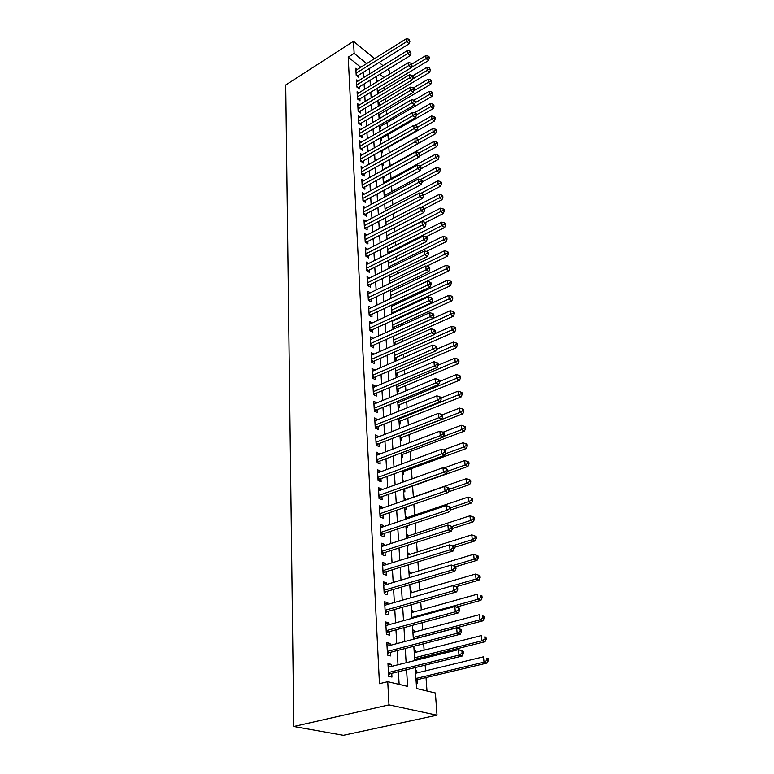 <?xml version="1.0" encoding="UTF-8"?>
<svg xmlns="http://www.w3.org/2000/svg" width="774" height="774" viewBox="0 0 774 774"><rect width="100%" height="100%" fill="white"/><g stroke="black" fill="none" stroke-linecap="round" stroke-linejoin="round"><path stroke-width="1.16" d="M415.232 667.585L416.606 688.531L435.385 692.982L437.02 715.195L343.327 735.3L293.791 726.486L285.732 84.995L353.495 41.303L354.144 53.377L348.223 57.141L379.454 683.684L387.745 681.681L407.598 686.393L406.563 669.713M387.639 69.496L389.525 71.053L389.738 73.985M426.977 690.989L426.039 677.598M425.565 670.855L425.158 665.137M424.665 658.094L424.578 656.894M424.113 650.16L423.659 643.716M422.681 629.842L422.178 622.693M421.279 609.873L420.737 602.056M419.905 590.262L419.315 581.796M418.55 570.98L417.912 561.895M417.225 552.036L416.547 542.351M415.919 533.421L415.193 523.156M414.632 515.116L413.877 504.29M413.364 497.121L412.59 486.062M412.087 478.816L411.371 468.647M410.81 460.617L410.172 451.513M409.552 442.728L408.982 434.659M408.314 425.139L407.821 418.076M407.105 407.85L406.679 401.754M405.915 390.851L405.547 385.694M404.734 374.132L404.434 369.885M403.583 357.694L403.351 354.318M402.451 341.518L402.267 338.993M401.329 325.602L401.213 323.909M400.758 317.417L400.709 316.73M400.235 309.939L400.168 309.049M399.713 302.576L399.626 301.299M398.687 287.957L398.562 286.109M397.681 273.561L397.507 271.161M396.685 259.377L396.482 256.446M395.708 245.406L395.466 241.962M394.74 231.639L394.459 227.691M393.782 218.075L393.473 213.634M392.844 204.704L392.505 199.789M391.925 191.526L391.547 186.157M391.015 178.542L390.599 172.728M390.115 165.733L389.67 159.492M389.216 152.923L388.79 146.925M388.296 139.9L387.929 134.628M387.397 127.062L387.077 122.505M386.507 114.417L386.236 110.547M385.636 101.945L385.413 98.743M384.775 89.658L384.591 87.104M391.363 666.424L391.247 664.353L387.968 663.521L388.654 676.283L391.954 677.086L391.75 673.361M390.193 645.361L390.086 643.446L386.836 642.546L387.513 655.085L390.783 655.946L390.58 652.289M389.051 624.676L388.954 622.915L385.723 621.967L386.39 634.274L389.632 635.183L389.428 631.594M387.919 604.359L387.832 602.753L384.63 601.746L385.288 613.83L388.5 614.808L388.306 611.276M386.816 584.409L386.739 582.938L383.556 581.884L384.194 593.755L387.397 594.78L387.203 591.317M385.733 564.817L385.655 563.482L382.501 562.379L383.13 574.047L386.303 575.121L386.11 571.715M384.668 545.564L384.601 544.364L381.466 543.213L382.085 554.677L385.229 555.8L385.046 552.452M383.614 526.649L383.556 525.575L380.45 524.385L381.06 535.637L384.185 536.808L384.001 533.528M382.588 508.054L382.53 507.115L379.454 505.867L380.053 516.935L383.149 518.154L382.966 514.923M381.572 489.787L381.534 488.965L378.467 487.678L379.057 498.553L382.133 499.82L381.95 496.637M380.576 471.821L380.537 471.114L377.509 469.789L378.08 480.49L381.127 481.786L380.963 478.661M379.599 454.164L376.551 452.209L377.122 462.726L380.15 464.061L379.976 460.994M378.641 436.797L375.622 434.911L376.183 445.253L379.183 446.637L379.018 443.608M377.693 419.721L374.703 417.902L375.255 428.07L378.234 429.493L378.07 426.522M376.764 402.915L373.803 401.174L374.335 411.178L377.296 412.629L377.141 409.707M375.845 386.39L372.913 384.717L373.445 394.556L376.377 396.046L376.222 393.173M374.945 370.136L372.033 368.521L372.555 378.205L375.477 379.724L375.322 376.899M374.045 354.144L371.172 352.586L371.694 362.116L374.587 363.664L374.432 360.877M373.087 338.441L370.33 336.903L370.833 346.278L373.707 347.865L373.561 345.127M372.149 322.981L369.498 321.462L369.991 330.692L372.845 332.307L372.7 329.608M371.23 307.762L368.676 306.262L369.169 315.357L372.004 316.992L371.849 314.341M370.33 292.785L367.863 291.305L368.347 300.254L371.162 301.918L371.017 299.306M369.45 278.03L367.07 276.57L367.544 285.383L370.34 287.077L370.195 284.503M368.579 263.508L366.286 262.067L366.76 270.745L369.537 272.467L369.392 269.933M367.727 249.199L365.512 247.777L365.976 256.32L368.734 258.071L368.598 255.575M366.895 235.103L364.757 233.7L365.212 242.117L367.95 243.887L367.814 241.43M366.083 221.219L364.003 219.835L364.457 228.137L367.176 229.926L367.04 227.498M365.28 207.538L363.267 206.174L363.712 214.35L366.412 216.169L366.276 213.779M364.486 194.071L362.542 192.716L362.977 200.776L365.657 202.604L365.531 200.253M363.712 180.787L361.826 179.462L362.251 187.395L364.922 189.243L364.796 186.931M362.958 167.697L361.119 166.391L361.545 174.208L364.186 176.085L364.061 173.792M362.203 154.8L360.423 153.504L360.839 161.215L363.47 163.101L363.345 160.857M361.468 142.077L359.736 140.8L360.152 148.405L362.764 150.311L362.638 148.095M360.742 129.548L359.059 128.281L359.465 135.779L362.068 137.704L361.942 135.518M360.036 117.184L358.391 115.936L358.797 123.327L361.371 125.272L361.255 123.114M359.329 104.993L357.743 103.764L358.13 111.05L360.694 113.014L360.578 110.885M358.643 92.977L357.095 91.767L357.482 98.946L360.026 100.92L359.91 98.82M357.956 81.125L356.446 79.925L356.833 87.007L359.368 89L359.252 86.93M377.373 92.106L378.428 92.938L378.293 90.916M378.138 103.755L379.202 104.587L379.067 102.536M378.921 115.568L379.986 116.39L379.841 114.31M379.705 127.536L380.779 128.358L380.634 126.249M380.508 139.678L381.582 140.491L381.437 138.352M381.311 151.985L382.395 152.788L382.25 150.63M382.133 164.465L383.227 165.268L383.082 163.169M382.966 177.12L384.068 177.914L383.962 176.375M384.117 190.181L384.92 190.743L384.852 189.785M393.047 313.276L392.989 312.386M394.082 328.892L393.976 327.209M395.137 344.769L394.972 342.253M394.972 359.571L396.162 360.229L395.988 357.53M395.998 375.148L397.197 375.796L397.014 373.049M397.033 390.967L398.242 391.596L398.059 388.809M398.088 407.037L399.307 407.656L399.123 404.831M399.161 423.368L400.39 423.968L400.206 421.095M400.255 439.961L401.493 440.551L401.3 437.629M401.367 456.824L402.615 457.395L402.412 454.425M402.49 473.969L403.747 474.52L403.544 471.501M403.012 481.883L404.222 481.641M403.641 491.393L404.899 491.935L404.696 488.868M404.163 499.394L405.373 498.978L405.431 499.888M404.802 509.108L406.079 509.631L405.905 507.038M405.334 517.206L406.553 516.8L406.621 517.816M405.992 527.123L407.269 527.626L407.153 525.827M406.534 535.318L407.753 534.911L407.83 536.053M407.192 545.447L408.488 545.931L408.42 544.954M407.743 553.729L408.982 553.342L409.059 554.61M408.972 572.47L410.22 572.083L410.317 573.476M410.23 591.52L411.487 591.152L411.584 592.681M411.507 610.918L412.774 610.56L412.881 612.224M412.803 630.646L414.08 630.307L414.206 632.106M414.119 650.731L415.415 650.402L415.551 652.347M416.073 660.251L415.996 659.051M377.983 81.164L376.58 80.032M385.017 208.245L385.52 208.593M385.887 221.528L386.449 221.906M386.777 235.006L387.387 235.412M387.677 248.686L388.345 249.122M388.587 262.56L389.322 263.034M389.516 276.647L390.319 277.15M390.454 290.947L391.325 291.479M391.412 305.459L392.36 306.03M392.728 320.397L393.405 320.794M393.956 344.237L395.001 344.827M402.954 480.906L404.212 481.457M404.105 498.446L405.373 498.978M405.276 516.277L406.553 516.8M406.466 534.418L407.753 534.911M407.685 552.868L408.982 553.342M408.914 571.628L410.22 572.083M410.172 590.717L411.487 591.152M411.449 610.144L412.774 610.56M412.755 629.91L414.08 630.307M414.08 650.034L415.415 650.402M415.425 670.516L416.78 670.855L416.915 672.954M416.248 682.978L417.602 683.307L417.36 679.659M399.142 684.39L398.397 671.726M398 664.769L397.168 650.576M396.762 643.629L395.959 629.823M395.553 622.876L394.769 609.438M394.363 602.501L393.598 589.42M393.192 582.493L392.457 569.751M392.05 562.843L391.325 550.44M390.918 543.532L390.222 531.457M389.815 524.559L389.128 512.804M388.732 505.915L388.064 494.47M387.658 487.601L387.01 476.445M386.603 469.586L385.974 458.73M385.578 451.881L384.959 441.306M384.562 434.475L383.962 424.171M383.556 417.35L382.975 407.317M382.579 400.516L382.008 390.735M381.611 383.943L381.06 374.432M380.663 367.65L380.121 358.381M379.724 351.619L379.202 342.582M378.805 335.839L378.293 327.034M377.896 320.31L377.402 311.738M377.006 305.024L376.522 296.674M376.125 289.979L375.651 281.842M375.264 275.167L374.8 267.233M374.413 260.577L373.958 252.856M373.571 246.209L373.136 238.682M372.749 232.065L372.323 224.731M371.936 218.123L371.52 210.983M371.133 204.394L370.727 197.438M370.349 190.868L369.953 184.086M369.566 177.536L369.179 170.938M368.801 164.407L368.424 157.973M368.047 151.462L367.679 145.193M367.302 138.701L366.944 132.596M366.566 126.123L366.218 120.173M365.841 113.72L365.502 107.934M365.135 101.5L364.806 95.86M364.428 89.445L364.109 83.95M363.732 77.555L363.422 72.205M360.761 67.261L348.223 57.141M357.288 69.437L355.817 68.257L356.195 75.242L358.71 77.245L358.604 75.204M387.745 681.681L388.983 704.862L293.791 726.486M388.983 704.862L437.02 715.195M376.348 76.433L376.706 81.947M377.132 88.381L377.499 94.041M377.925 100.494L378.312 106.309M378.738 112.781L379.125 118.751M379.55 125.243L379.957 131.367M380.382 137.888L380.798 144.177M381.234 150.717L381.659 157.17M382.085 163.73L382.52 170.357M382.956 176.936L383.401 183.738M383.836 190.336L384.301 197.322M384.726 203.939L385.2 211.108M385.636 217.746L386.12 225.108M386.565 231.765L387.058 239.321M387.493 245.997L388.006 253.756M388.451 260.441L388.974 268.414M389.409 275.118L389.951 283.294M390.396 290.027L390.947 298.425M391.392 305.169L391.954 313.789M392.399 320.552L392.979 329.395M393.434 336.177L394.024 345.262M394.479 352.054L395.088 361.381M395.533 368.201L396.162 377.77M396.617 384.601L397.265 394.43M397.71 401.28L398.378 411.371M398.833 418.231L399.51 428.603M399.964 435.481L400.661 446.124M401.116 453.013L401.832 463.936M402.287 470.844L403.031 482.067M403.486 488.994L404.241 500.517M404.696 507.444L405.479 519.286M405.934 526.233L406.737 538.394M407.192 545.351L408.014 557.841M408.469 564.807L409.311 577.646M409.775 584.622L410.636 597.809M411.1 604.794L411.991 618.339M412.455 625.344L413.364 639.266M413.829 646.261L414.767 660.57M383.846 77.584L379.811 74.304M382.985 65.655L379.105 62.452M374.51 58.66L353.495 41.303M366.653 63.574L354.144 53.377M406.137 662.728L405.257 648.486M404.821 641.511L403.96 627.646M403.525 620.68L402.693 607.184M402.257 600.227L401.445 587.089M401.019 580.142L400.226 567.352M399.8 560.415L399.026 547.973M398.6 541.036L397.846 528.923M397.42 522.005L396.685 510.201M396.259 503.294L395.543 491.809M395.117 484.911L394.43 473.727M393.995 466.848L393.327 455.954M392.902 449.084L392.244 438.471M391.818 431.621L391.18 421.288M390.754 414.448L390.125 404.386M389.709 397.565L389.099 387.755M388.674 380.953L388.084 371.404M387.668 364.612L387.087 355.305M386.671 348.532L386.11 339.476M385.694 332.714L385.142 323.89M384.726 317.147L384.194 308.545M383.778 301.821L383.256 293.443M382.84 286.738L382.337 278.572M381.921 271.887L381.427 263.934M381.011 257.268L380.537 249.518M380.121 242.862L379.657 235.325M379.241 228.688L378.786 221.335M378.38 214.717L377.935 207.558M377.528 200.959L377.093 193.984M376.686 187.405L376.27 180.613M375.864 174.053L375.448 167.436M375.042 160.895L374.645 154.442M374.239 147.921L373.852 141.642M373.445 135.14L373.068 129.026M372.671 122.544L372.304 116.584M371.897 110.121L371.539 104.316M371.143 97.872L370.794 92.222M370.398 85.798L370.049 80.293M369.653 73.898L369.324 68.538M415.464 671.174L416.78 670.855M372.188 371.259L374.935 370.059M373.058 387.397L375.835 386.216M373.939 403.805L376.745 402.644M374.839 420.485L377.673 419.344M375.758 437.436L378.612 436.313M376.686 454.667L379.57 453.574M377.635 472.198L380.537 471.114M378.592 490.019L381.534 488.965M379.579 508.15L382.53 507.115M380.576 526.591L383.556 525.575M381.582 545.351L384.601 544.364M382.617 564.439L385.655 563.482M383.662 583.867L386.739 582.938M384.736 603.643L387.832 602.753M385.82 623.776L388.954 622.915M386.923 644.278L390.086 643.446M388.055 665.156L391.247 664.353M356.166 74.604L357.656 75.794L409.127 43.789L406.65 41.651L356.088 73.191M408.962 40.383L409.949 41.245L408.856 39.203L408.962 40.383L406.65 41.651L406.398 38.7L355.934 70.289M409.127 43.789L409.949 41.245M408.856 39.203L406.398 38.7M377.354 91.487L428.457 60.585L426.087 58.524L425.806 55.602L411.932 64.039M411.265 67.512L428.341 57.276L429.289 58.108L429.173 56.937L428.225 56.115L428.341 57.276M425.806 55.602L428.225 56.115M429.289 58.108L428.457 60.585M356.795 86.34L358.294 87.52L410.152 55.67L407.666 53.541L356.717 84.937M409.988 52.264L410.984 53.116L409.881 51.065L409.988 52.264L407.666 53.541L407.414 50.552L356.562 81.986M410.152 55.67L410.984 53.116M409.881 51.065L407.414 50.552M357.443 98.23L358.952 99.411L411.197 67.715L408.701 65.597L357.365 96.847M411.033 64.31L412.029 65.161L410.926 63.1L411.033 64.31L408.701 65.597L408.44 62.568L357.201 93.857M411.197 67.715L412.029 65.161M410.926 63.1L408.44 62.568M358.091 110.305L359.61 111.466L412.261 79.935L409.746 77.835L358.014 108.921M412.097 76.539L413.103 77.381L412.997 76.152L411.991 75.301L412.097 76.539L409.746 77.835L409.475 74.759L357.849 105.883M412.261 79.935L413.103 77.381M411.991 75.301L409.475 74.759M358.749 122.534L360.278 123.685L413.335 92.338L410.801 90.248L358.681 121.17M413.171 88.933L414.177 89.774L414.071 88.526L413.064 87.685L413.171 88.933L410.801 90.248L410.53 87.123L358.507 118.083M360.278 123.685L359.794 124.082M413.335 92.338L414.177 89.774M413.064 87.685L410.53 87.123M378.099 103.116L429.609 72.35L427.209 70.299L426.929 67.338L412.697 75.9M412.532 79.103L429.483 69.05L430.441 69.873L429.367 67.86L429.483 69.05M426.929 67.338L429.367 67.86M430.441 69.873L429.609 72.35M378.873 114.862L430.76 84.289L428.361 82.247L428.07 79.248L413.393 87.965M413.819 90.848L430.644 80.98L431.611 81.802L430.528 79.78L430.644 80.98M428.07 79.248L430.528 79.78M431.611 81.802L430.76 84.289M379.657 126.82L431.94 96.382L429.522 94.37L429.231 91.322L414.032 100.223M415.135 102.768L431.824 93.083L432.792 93.896L432.676 92.677L431.708 91.874L431.824 93.083M429.231 91.322L431.708 91.874M432.792 93.896L431.94 96.382M380.45 138.894L433.13 108.66L430.702 106.657L430.402 103.561L414.419 112.811M416.373 114.91L433.024 105.361L433.991 106.164L433.875 104.935L432.898 104.132L433.024 105.361M430.402 103.561L432.898 104.132M433.991 106.164L433.13 108.66M359.426 134.947L360.965 136.089L414.419 104.916L411.874 102.845L359.349 133.583M414.264 101.52L415.28 102.352L415.174 101.084L414.148 100.252L414.264 101.52L411.874 102.845L411.604 99.682L359.184 130.458M360.965 136.089L360.452 136.505M414.419 104.916L415.28 102.352M414.148 100.252L411.604 99.682M381.282 151.182L434.349 121.112L431.902 119.119L431.602 115.984L414.796 125.572M417.457 127.333L434.233 117.812L435.211 118.615L435.085 117.358L434.108 116.564L434.233 117.812M431.602 115.984L434.108 116.564M435.211 118.615L434.349 121.112M360.103 147.524L361.651 148.656L415.532 117.677L412.968 115.626L360.026 146.18M415.367 114.291L416.393 115.113L416.277 113.826L415.261 113.004L415.367 114.291L412.968 115.626L412.687 112.414L359.862 143.016M361.651 148.656L361.11 149.101M415.532 117.677L416.393 115.113M415.261 113.004L412.687 112.414M417.834 143.645L435.578 133.738L433.111 131.764L432.811 128.59L415.164 138.517M418.56 139.93L435.462 130.448L436.449 131.241L436.323 129.964L435.336 129.181L435.462 130.448M432.811 128.59L435.336 129.181M436.449 131.241L435.578 133.738M360.79 160.295L362.348 161.418L416.654 130.632L414.071 128.6L360.723 158.96M416.489 127.246L417.525 128.058L417.409 126.762L416.383 125.939L416.489 127.246L414.071 128.6L413.79 125.34L360.549 155.748M362.348 161.418L361.777 161.882M416.654 130.632L417.525 128.058M416.383 125.939L413.79 125.34M419.256 156.222L436.817 146.547L434.34 144.593L434.03 141.371L382.491 169.961M419.324 152.894L436.71 143.267L437.697 144.051L437.571 142.764L436.584 141.971L436.71 143.267M434.03 141.371L436.584 141.971M437.697 144.051L436.817 146.547M361.487 173.241L363.064 174.353L417.786 143.78L415.193 141.768L361.419 171.915M417.631 140.394L418.676 141.207L418.56 139.881L417.515 139.068L417.631 140.394L415.193 141.768L414.912 138.449L361.245 168.664M363.064 174.353L362.455 174.856M417.786 143.78L418.676 141.207M417.515 139.068L414.912 138.449M420.708 168.974L438.084 159.55L435.588 157.615L435.278 154.345L383.333 182.732M420.04 166.081L437.978 156.271L438.974 157.045L438.848 155.738L437.852 154.964L437.978 156.271M435.278 154.345L437.852 154.964M438.974 157.045L438.084 159.55M362.203 186.389L363.78 187.482L418.947 157.122L416.335 155.129L362.126 185.073M418.792 153.745L419.837 154.548L419.721 153.204L418.676 152.401L418.792 153.745L416.335 155.129L416.044 151.772L361.951 181.764M363.78 187.482L363.141 188.014M418.947 157.122L419.837 154.548M418.676 152.401L416.044 151.772M422.198 181.919L439.371 172.737L436.865 170.822L436.546 167.503L384.185 195.696M420.572 179.558L439.264 169.467L440.261 170.241L440.135 168.906L439.129 168.142L439.264 169.467M436.546 167.503L439.129 168.142M440.261 170.241L439.371 172.737M362.919 199.721L364.515 200.805L420.118 170.677L417.496 168.693L362.851 198.415M419.972 167.3L421.017 168.093L420.901 166.729L419.847 165.936L419.972 167.3L417.496 168.693L417.205 165.288L362.667 195.058M364.515 200.805L363.838 201.356M420.118 170.677L421.017 168.093M419.847 165.936L417.205 165.288M423.388 195.222L440.667 186.128L438.152 184.231L437.823 180.864L385.055 208.835M420.969 193.307L440.57 182.858L441.577 183.622L441.441 182.277L440.435 181.513L440.57 182.858M437.823 180.864L440.435 181.513M441.577 183.622L440.667 186.128M363.654 213.247L365.251 214.321L421.317 184.425L418.666 182.47L363.577 211.96M421.162 181.068L422.217 181.851L422.101 180.468L421.046 179.674L421.162 181.068L418.666 182.47L418.376 179.007L363.393 208.554M365.251 214.321L364.544 214.911M421.317 184.425L422.217 181.851M421.046 179.674L418.376 179.007M424.568 208.738L441.993 199.721L439.458 197.844L439.129 194.419L385.926 222.177M421.346 207.248L441.886 196.461L442.902 197.206L442.767 195.841L441.761 195.087L441.886 196.461M439.129 194.419L441.761 195.087M442.902 197.206L441.993 199.721M364.39 226.985L366.005 228.04L422.527 198.396L419.856 196.461L364.322 225.708M422.372 195.038L423.436 195.812L423.32 194.409L422.256 193.635L422.372 195.038L419.856 196.461L419.556 192.949L364.138 222.254M366.005 228.04L365.26 228.659M422.527 198.396L423.436 195.812M422.256 193.635L419.556 192.949M425.381 222.651L443.338 213.508L440.783 211.66L440.445 208.187L386.816 235.702M387.048 239.118L443.231 210.257L444.257 211.002L444.121 209.609L443.096 208.864L443.231 210.257M440.445 208.187L443.096 208.864M444.257 211.002L443.338 213.508M426.048 236.844L444.692 227.517L442.128 225.679L441.79 222.157L387.726 249.431M387.948 252.895L444.595 224.267L445.621 225.002L445.485 223.589L444.46 222.854L444.595 224.267M441.79 222.157L444.46 222.854M445.621 225.002L444.692 227.517M426.387 251.415L446.076 241.73L443.492 239.921L443.144 236.341L388.645 263.373M388.867 266.885L445.988 238.498L447.014 239.224L446.879 237.792L445.843 237.067L445.988 238.498M443.144 236.341L445.843 237.067M447.014 239.224L446.076 241.73M365.144 240.917L366.77 241.972L423.755 212.579L421.075 210.673L365.076 239.659M423.61 209.232L424.674 209.996L424.549 208.564L423.484 207.8L423.61 209.232L421.075 210.673L420.766 207.093L364.883 236.147M366.77 241.972L365.976 242.62M423.755 212.579L424.674 209.996M423.484 207.8L420.766 207.093M365.909 255.072L367.544 256.107L425.003 226.985L422.304 225.099L365.841 253.824M424.858 223.647L425.932 224.402L425.806 222.951L424.733 222.196L424.858 223.647L422.304 225.099L421.994 221.47L365.647 250.263M367.544 256.107L366.712 256.794M425.003 226.985L425.932 224.402M424.733 222.196L421.994 221.47M366.683 269.439L368.327 270.455L426.271 241.623L423.552 239.756L366.615 268.201M426.126 238.286L427.209 239.031L427.084 237.56L426 236.815L426.126 238.286L423.552 239.756L423.243 236.07L366.421 264.582M368.327 270.455L367.457 271.181M426.271 241.623L427.209 239.031M426 236.815L423.243 236.07M426.668 266.217L447.478 256.175L444.876 254.385L444.528 250.747L389.574 277.508M389.806 281.078L447.391 252.943L448.427 253.659L448.291 252.208L447.246 251.482L447.391 252.943M444.528 250.747L447.246 251.482M448.427 253.659L447.478 256.175M367.476 284.019L369.13 285.026L427.558 256.484L424.82 254.656L367.408 282.8M427.412 253.166L428.506 253.901L428.38 252.401L427.287 251.666L427.412 253.166L424.82 254.656L424.5 250.902L367.205 279.133M369.13 285.026L368.211 285.79M427.558 256.484L428.506 253.901M427.287 251.666L424.5 250.902M390.938 298.309L448.91 270.832L446.288 269.071L445.93 265.376L390.512 291.866M390.754 295.494L448.823 267.611L449.868 268.317L449.723 266.846L448.678 266.14L448.823 267.611M445.93 265.376L448.678 266.14M449.868 268.317L448.91 270.832M368.269 298.832L369.943 299.828L428.864 271.597L426.116 269.778L368.211 297.632M428.728 268.278L429.831 269.004L429.696 267.485L428.593 266.759L428.728 268.278L426.116 269.778L425.787 265.975L368.008 293.907M369.943 299.828L368.975 300.622M428.864 271.597L429.831 269.004M428.593 266.759L425.787 265.975M391.915 312.889L450.352 285.722L447.72 283.99L447.362 280.236L391.47 306.436M391.712 310.122L450.274 282.52L451.319 283.207L451.174 281.707L450.129 281.01L450.274 282.52M447.362 280.236L450.129 281.01M451.319 283.207L450.352 285.722M369.082 313.876L370.765 314.854L430.199 286.941L427.422 285.161L369.024 312.696M430.063 283.642L431.166 284.358L431.031 282.81L429.928 282.094L430.063 283.642L427.422 285.161L427.093 281.291L368.821 308.903M370.765 314.854L369.74 315.686M430.199 286.941L431.166 284.358M429.928 282.094L427.093 281.291M392.892 327.702L451.832 300.854L449.172 299.151L448.814 295.339L392.447 321.239M392.689 324.974L451.745 297.651L452.8 298.338L452.655 296.819L451.6 296.132L451.745 297.651M448.814 295.339L451.6 296.132M452.8 298.338L451.832 300.854M369.914 329.153L371.597 330.111L431.553 302.537L428.757 300.786L369.846 327.992M431.418 299.248L432.531 299.954L432.395 298.377L431.282 297.68L431.418 299.248L428.757 300.786L428.428 296.858L369.643 324.142M371.597 330.111L370.523 330.991M431.553 302.537L432.531 299.954M431.282 297.68L428.428 296.858M393.879 342.737L453.322 316.218L450.652 314.544L450.284 310.674L393.434 336.264M393.685 340.057L453.245 313.035L454.309 313.712L454.154 312.164L453.09 311.487L453.245 313.035M450.284 310.674L453.09 311.487M454.309 313.712L453.322 316.218M370.746 344.682L372.449 345.62L432.927 318.395L430.112 316.672L370.688 343.53M432.792 315.115L433.914 315.811L433.779 314.215L432.656 313.518L432.792 315.115L430.112 316.672L429.773 312.677L370.475 339.622M372.449 345.62L371.317 346.549M432.927 318.395L433.914 315.811M432.656 313.518L429.773 312.677M394.885 358.014L454.841 331.833L452.151 330.188L451.774 326.251L434.582 333.826M394.692 355.372L454.764 328.66L455.838 329.327L455.683 327.75L454.609 327.092L454.764 328.66M451.774 326.251L454.609 327.092M455.838 329.327L454.841 331.833M371.597 360.452L373.32 361.371L434.32 334.513L431.495 332.82L371.539 359.32M434.195 331.243L435.317 331.93L435.182 330.304L434.05 329.618L434.195 331.243L431.495 332.82L431.147 328.757L371.327 355.353M373.32 361.371L372.12 362.348M434.32 334.513L435.317 331.93M434.05 329.618L431.147 328.757M395.891 373.532L456.379 347.7L453.68 346.084L453.293 342.089L436.323 349.403M395.717 370.93L456.312 344.546L457.395 345.194L457.231 343.598L456.157 342.94L456.312 344.546M453.293 342.089L456.157 342.94M457.395 345.194L456.379 347.7M372.468 376.474L374.19 377.383L435.743 350.903L432.889 349.238L372.41 375.371M435.617 347.652L436.749 348.31L436.604 346.665L435.472 345.997L435.617 347.652L432.889 349.238L432.54 345.107L372.188 371.336M374.19 377.383L372.933 378.399M435.743 350.903L436.749 348.31M435.472 345.997L432.54 345.107M396.946 389.283L457.956 363.828L455.228 362.251L454.841 358.178L438.103 365.231M396.752 386.729L457.879 360.684L458.972 361.323L458.808 359.697L457.724 359.059L457.879 360.684M454.841 358.178L457.724 359.059M458.972 361.323L457.956 363.828M373.349 392.757L375.09 393.647L437.184 367.563L434.32 365.938L373.291 391.673M437.058 364.322L438.21 364.98L438.055 363.296L436.913 362.648L437.058 364.322L434.32 365.938L433.962 361.739L373.068 387.571M375.09 393.647L373.755 394.721M437.184 367.563L438.21 364.98M436.913 362.648L433.962 361.739M374.239 409.311L375.99 410.181L438.655 384.504L435.762 382.917L374.181 408.246M438.529 381.292L439.69 381.93L439.535 380.218L438.384 379.579L438.529 381.292L435.762 382.917L435.404 378.65L373.958 404.076M375.99 410.181L374.597 411.304M438.655 384.504L439.69 381.93M438.384 379.579L435.404 378.65M375.148 426.135L376.919 426.977L440.145 401.745L437.242 400.197L375.09 425.1M440.029 398.542L441.19 399.161L441.035 397.43L439.874 396.801L440.029 398.542L437.242 400.197L436.865 395.843L374.858 420.863M376.919 426.977L375.438 428.167M440.145 401.745L441.19 399.161M439.874 396.801L436.865 395.843M398 405.286L459.543 380.228L456.805 378.67L456.408 374.539L439.642 381.437M397.807 402.79L459.485 377.093L460.578 377.712L460.414 376.067L459.321 375.438L459.485 377.093M456.408 374.539L459.321 375.438M460.578 377.712L459.543 380.228M399.065 421.549L461.169 396.888L458.411 395.369L458.005 391.17L441.083 397.962M398.881 419.102L461.101 393.773L462.204 394.382L462.039 392.708L460.946 392.089L461.101 393.773M458.005 391.17L460.946 392.089M462.204 394.382L461.169 396.888M400.158 438.074L462.813 413.829L460.037 412.349L459.63 408.082L442.37 414.825M399.974 435.675L460.037 412.349L462.755 410.733L463.868 411.333L463.694 409.62L462.591 409.03L462.755 410.733M459.63 408.082L462.591 409.03M463.868 411.333L462.813 413.829M376.067 443.241L377.847 444.063L441.664 419.276L438.742 417.767L376.019 442.225M441.548 416.093L442.718 416.702L442.564 414.932L441.393 414.322L441.548 416.093L438.742 417.767L438.365 413.345L375.787 437.92M377.847 444.063L376.299 445.302M441.664 419.276L442.718 416.702M441.393 414.322L438.365 413.345M401.261 454.86L464.487 431.06L461.701 429.618L461.275 425.274L443.057 432.211M443.463 436.507L461.701 429.618L464.439 427.983L465.551 428.564L465.387 426.822L464.265 426.242L464.439 427.983M461.275 425.274L464.265 426.242M465.551 428.564L464.487 431.06M377.006 460.636L378.805 461.439L443.212 437.117L440.261 435.646L376.957 459.64M443.096 433.953L444.276 434.543L444.121 432.743L442.941 432.153L443.096 433.953L440.261 435.646L439.884 431.147L376.715 455.257M378.805 461.439L377.161 462.736M443.212 437.117L444.276 434.543M442.941 432.153L439.884 431.147M402.383 471.937L466.2 448.581L463.384 447.178L462.958 442.767L443.512 449.955M445.408 453.777L463.384 447.178L466.142 445.524L467.264 446.085L467.099 444.324L465.977 443.754L466.142 445.524M462.958 442.767L465.977 443.754M467.264 446.085L466.2 448.581M379.773 479.096L377.964 478.351L379.773 479.096L444.789 455.267L441.819 453.835L377.915 477.355M444.673 452.122L445.863 452.703L445.708 450.874L444.518 450.294L444.673 452.122L441.819 453.835L441.422 449.259L377.673 472.904M379.744 479.116L378.08 480.431M444.789 455.267L445.863 452.703M444.518 450.294L441.422 449.259M403.506 489.294L467.931 466.412L465.097 465.048L464.661 460.549L443.908 468.009M447.401 471.356L465.097 465.048L467.883 463.365L469.015 463.916L468.841 462.117L467.709 461.575L467.883 463.365M464.661 460.549L467.709 461.575M469.015 463.916L467.931 466.412M378.941 496.318L380.76 497.063L446.385 473.746L443.396 472.353L378.883 495.37M446.279 470.621L447.478 471.182L447.314 469.315L446.124 468.754L446.279 470.621L443.396 472.353L442.999 467.699L378.641 490.842M380.76 497.063L379.047 498.398M446.385 473.746L447.478 471.182M446.124 468.754L442.999 467.699M448.291 491.906L469.692 484.543L466.838 483.218L466.403 478.642L404.231 500.304M449.065 489.362L466.838 483.218L469.654 481.525L470.786 482.057L470.611 480.228L469.47 479.696L469.654 481.525M466.403 478.642L469.47 479.696M470.786 482.057L469.692 484.543M379.928 514.613L381.756 515.339L448.02 492.545L445.002 491.209L379.879 513.704M447.914 489.449L449.123 489.99L448.949 488.094L447.749 487.552L447.914 489.449L445.002 491.209L444.595 486.459L379.628 509.089M381.756 515.339L380.034 516.664M448.02 492.545L449.123 489.99M447.749 487.552L444.595 486.459M380.934 533.228L382.782 533.925L449.675 511.691L446.637 510.395L380.885 532.348M449.578 508.624L450.787 509.137L450.623 507.212L449.413 506.689L449.578 508.624L446.637 510.395L446.23 505.567L380.624 527.655M382.782 533.925L381.04 535.26M449.675 511.691L450.787 509.137M449.413 506.689L446.23 505.567M381.95 552.172L383.817 552.849L451.368 531.187L448.31 529.938L381.911 551.32M451.271 528.139L452.49 528.642L452.326 526.678L451.097 526.175L451.271 528.139L448.31 529.938L447.885 525.024L381.65 546.541M383.817 552.849L382.066 554.174M451.368 531.187L452.49 528.642M451.097 526.175L447.885 525.024M450.41 510.018L471.492 502.994L468.618 501.716L468.173 497.063L405.402 518.232M450.662 507.715L468.618 501.716L471.453 499.994L472.595 500.507L472.411 498.649L471.269 498.137L471.453 499.994M468.173 497.063L471.269 498.137M472.595 500.507L471.492 502.994M452.48 528.478L473.311 521.763L470.418 520.534L469.963 515.794L406.602 536.459M451.929 526.514L470.418 520.534L473.282 518.793L474.433 519.286L474.249 517.39L473.098 516.897L473.282 518.793M469.963 515.794L473.098 516.897M474.433 519.286L473.311 521.763M454.135 547.411L475.168 540.871L472.256 539.691L471.801 534.863L407.821 554.997M452.422 545.873L472.256 539.691L475.139 537.92L476.3 538.404L476.116 536.479L474.955 535.995L475.139 537.92M471.801 534.863L474.955 535.995M476.3 538.404L475.168 540.871M382.995 571.454L384.872 572.092L453.09 551.04L450.004 549.85L382.946 570.631M452.993 548.021L454.222 548.495L454.048 546.492L452.819 546.018L452.993 548.021L450.004 549.85L449.578 544.838L382.685 565.765M384.872 572.092L383.101 573.418M453.09 551.04L454.222 548.495M452.819 546.018L449.578 544.838M455.799 566.684L477.065 560.318L474.133 559.186L473.659 554.281L409.069 573.863M452.829 565.581L474.133 559.186L477.036 557.406L478.206 557.861L478.022 555.896L476.852 555.442L477.036 557.406M473.659 554.281L476.852 555.442M478.206 557.861L477.065 560.318M384.059 591.075L385.945 591.684L454.841 571.26L451.735 570.119L384.01 590.281M454.754 568.271L455.992 568.726L455.818 566.684L454.57 566.229L454.754 568.271L451.735 570.119L451.3 565.01L383.74 585.337M385.945 591.684L384.156 593.01M454.841 571.26L455.992 568.726M454.57 566.229L451.3 565.01M385.133 611.054L387.039 611.634L456.621 591.858L453.496 590.775L453.051 585.57L456.176 586.673L478.99 580.123L476.039 579.039L475.555 574.047L410.326 593.048M453.206 585.628L476.039 579.039L478.971 577.23L480.151 577.665L479.957 575.672L478.777 575.237L478.971 577.23M475.555 574.047L478.777 575.237M480.151 577.665L478.99 580.123M456.544 588.898L457.792 589.333L457.608 587.253L456.36 586.818L456.544 588.898L453.496 590.775L385.094 610.289M384.823 605.258L453.051 585.57L456.36 586.818M387.039 611.634L385.239 612.95M456.621 591.858L457.792 589.333M457.608 587.253L456.176 586.673M456.418 607.039L480.954 600.285L477.974 599.26L477.49 594.171L411.613 612.573M411.932 617.507L477.974 599.26L480.935 597.422L482.125 597.838L481.921 595.806L480.741 595.39L480.935 597.422M480.741 595.39L481.921 595.806M482.125 597.838L480.954 600.285M386.236 631.391L388.151 631.942L458.44 612.844L455.296 611.818L386.187 630.665M458.363 609.922L455.296 611.818L454.841 606.516L459.437 608.219L458.179 607.803L458.363 609.922L459.621 610.328L459.437 608.219M385.916 625.537L454.841 606.516L458.179 607.803M388.151 631.942L386.332 633.248M458.44 612.844L459.621 610.328M413.384 639.13L482.947 620.825L479.957 619.848L479.454 614.662L412.919 632.445M413.248 637.476L479.957 619.848L482.937 617.991L484.137 618.387L483.934 616.317L482.734 615.92L482.937 617.991M482.734 615.92L483.934 616.317M484.137 618.387L482.947 620.825M387.348 652.105L389.283 652.617L460.298 634.235L457.124 633.267L387.31 651.418M460.22 631.342L457.124 633.267L456.66 627.869L461.304 629.572L460.037 629.185L460.22 631.342L461.488 631.729L461.304 629.572M387.029 646.193L456.66 627.869L460.037 629.185M389.283 652.617L387.445 653.924M460.298 634.235L461.488 631.729M414.69 659.38L484.979 641.743L481.97 640.824L481.457 635.541L414.254 652.676M414.583 657.794L481.97 640.824L484.979 638.947L486.188 639.314L485.975 637.205L484.776 636.828L484.979 638.947M484.776 636.828L485.975 637.205M486.188 639.314L484.979 641.743M388.49 673.196L390.444 673.68L462.184 656.033L458.992 655.133L388.451 672.548M462.117 653.179L458.992 655.133L458.518 649.628L463.2 651.34L461.923 650.973L462.117 653.179L463.394 653.546L463.2 651.34M388.171 667.227L458.518 649.628L461.923 650.973M390.444 673.68L388.587 674.976M462.184 656.033L463.394 653.546M416.064 679.969L487.059 663.047L484.021 662.196L483.498 656.816L415.609 673.274M415.948 678.479L484.021 662.196L487.059 660.29L488.268 660.638L488.055 658.481L486.846 658.132L487.059 660.29M486.846 658.132L488.055 658.481M488.268 660.638L487.059 663.047M358.13 111.03L359.165 111.824M358.788 123.26L359.833 124.043M359.465 135.663L360.51 136.447M360.142 148.25L361.197 149.014M360.829 161.011L361.893 161.776M361.526 173.957L362.6 174.711M362.242 187.095L363.316 187.84M362.958 200.418L364.041 201.163M363.693 213.943L364.777 214.679M364.428 227.672L365.531 228.398M365.183 241.604L366.286 242.32M365.947 255.749L367.06 256.455M366.721 270.116L367.844 270.803M367.505 284.697L368.637 285.374M368.308 299.499L369.44 300.177M369.121 314.534L370.262 315.202M369.943 329.811L371.094 330.459M370.785 345.33L371.946 345.968M371.636 361.09L372.807 361.719M372.497 377.102L373.678 377.722M373.378 393.386L374.568 393.985M374.268 409.93L375.467 410.52M375.177 426.745L376.387 427.316M376.106 443.841L377.315 444.402M377.044 461.227L378.263 461.768M377.993 478.903L379.221 479.435M378.97 496.879L380.208 497.392M379.957 515.174L381.205 515.668M380.963 533.779L382.221 534.254M381.979 552.713L383.246 553.168M383.024 571.976L384.301 572.412M384.078 591.588L385.365 592.004M385.162 611.557L386.458 611.944M386.255 631.874L387.561 632.252M387.377 652.579L388.693 652.927M388.509 673.651L389.844 673.98M378.941 496.376L380.682 497.092M379.928 514.71L381.64 515.387M380.934 533.363L382.617 533.992M381.959 552.336L383.614 552.926M383.004 571.647L384.62 572.199M384.068 591.297L385.655 591.81M385.142 611.305L386.7 611.779M386.245 631.671L387.764 632.106M387.368 652.414L388.858 652.811M388.509 673.535L389.97 673.893"/></g></svg>
